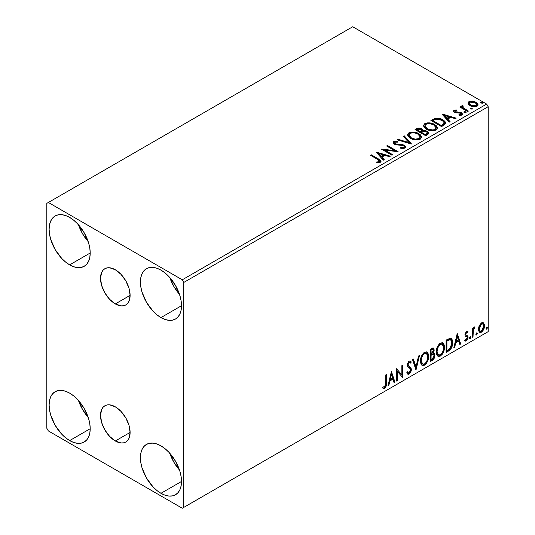 <?xml version="1.0" encoding="UTF-8"?>
<svg xmlns="http://www.w3.org/2000/svg" width="535" height="535" viewBox="0 0 535 535"><rect width="100%" height="100%" fill="white"/><g stroke="black" fill="none" stroke-linecap="round" stroke-linejoin="round"><path stroke-width="0.8" d="M115.313 303.913A20.918 12.078 60 0 1 101.643 285.476A20.918 12.078 60 0 1 104.853 268.71A20.918 12.078 60 0 1 115.313 269.747L120.977 274.315L125.772 280.788L128.982 288.184L130.105 295.367L115.313 303.913L109.655 299.339L104.853 292.866L101.643 285.476L100.52 278.287L101.643 272.402L103.014 270.235L104.853 268.71L107.094 267.881L109.655 267.781L115.313 269.747A20.918 12.078 60 0 1 128.982 288.184A20.918 12.078 60 0 1 125.772 304.943L123.531 305.779L120.977 305.88L115.313 303.913L130.105 295.367L128.982 301.258L127.611 303.419L125.772 304.943A20.918 12.078 60 0 1 115.313 303.913M115.313 440.98A20.918 12.078 60 0 1 101.643 422.543A20.918 12.078 60 0 1 104.853 405.784A20.918 12.078 60 0 1 115.313 406.821L120.977 411.388L125.772 417.862L128.982 425.251L130.105 432.44L115.313 440.98L109.655 436.413L104.853 429.939L101.643 422.543L100.52 415.361L101.643 409.476L103.014 407.309L104.853 405.784L107.094 404.955L109.655 404.848L115.313 406.821A20.918 12.078 60 0 1 128.982 425.251A20.918 12.078 60 0 1 125.772 442.017L123.531 442.846L120.977 442.947L115.313 440.98L130.105 432.44L128.982 438.326L127.611 440.492L125.772 442.017A20.918 12.078 60 0 1 115.313 440.98M169.822 453.292A29.057 16.772 -120 0 0 179.506 470.071L173.835 462.16L169.822 453.292M160.968 493.31A29.057 16.772 60 0 1 141.989 467.71A29.057 16.772 60 0 1 146.443 444.424A29.057 16.772 60 0 1 160.968 445.862L164.974 448.638L168.833 452.209L175.5 461.203L179.947 471.469L181.118 476.598L181.512 481.453L160.968 493.31L156.962 490.541L153.104 486.97L146.443 477.976L141.989 467.71L140.819 462.581L140.424 457.726L140.819 453.326L141.989 449.554L143.888 446.544L146.443 444.424L149.553 443.274L153.104 443.134L156.962 444.01L160.968 445.862A29.057 16.772 60 0 1 179.947 471.469A29.057 16.772 60 0 1 175.493 494.755A29.057 16.772 60 0 1 160.968 493.31L181.512 481.453L181.118 485.854L179.947 489.625L178.055 492.635L175.5 494.755L172.384 495.905L168.833 496.045L164.974 495.169L160.968 493.31M78.511 224.84A29.057 16.772 -120 0 0 88.195 241.619L82.524 233.715L78.511 224.84M69.657 264.865A29.057 16.772 60 0 1 50.678 239.259A29.057 16.772 60 0 1 55.132 215.979A29.057 16.772 60 0 1 69.657 217.417L73.663 220.186L77.521 223.764L84.182 232.752L88.636 243.017L89.806 248.146L90.201 253.001L69.657 264.865L65.651 262.096L61.792 258.519L55.132 249.524L50.678 239.259L49.508 234.136L49.113 229.281L49.508 224.881L50.678 221.102L52.577 218.099L55.132 215.979L58.241 214.823L61.792 214.682L65.651 215.558L69.657 217.417A29.057 16.772 60 0 1 88.636 243.017A29.057 16.772 60 0 1 84.182 266.303L81.073 267.453L77.521 267.594L73.663 266.724L69.657 264.865L90.201 253.001L89.806 257.402L88.636 261.174L86.737 264.183L84.182 266.303A29.057 16.772 60 0 1 69.657 264.865M169.822 277.565A29.057 16.772 -120 0 0 179.506 294.337L173.835 286.432L169.822 277.565M160.968 317.583A29.057 16.772 60 0 1 141.989 291.976A29.057 16.772 60 0 1 146.443 268.697A29.057 16.772 60 0 1 160.968 270.135L164.974 272.903L168.833 276.481L175.5 285.469L179.947 295.741L181.118 300.864L181.512 305.719L160.968 317.583L156.962 314.814L153.104 311.236L146.443 302.248L141.989 291.976L140.819 286.854L140.424 281.998L140.819 277.598L141.989 273.82L143.888 270.817L146.443 268.697L149.553 267.54L153.104 267.4L156.962 268.276L160.968 270.135A29.057 16.772 60 0 1 179.947 295.741A29.057 16.772 60 0 1 175.493 319.02A29.057 16.772 60 0 1 160.968 317.583L181.512 305.719L181.118 310.119L179.947 313.898L178.055 316.901L175.5 319.02L172.384 320.171L168.833 320.318L164.974 319.442L160.968 317.583M78.511 400.575A29.057 16.772 -120 0 0 88.195 417.353L82.524 409.442L78.511 400.575M69.657 440.593A29.057 16.772 60 0 1 50.678 414.993A29.057 16.772 60 0 1 55.132 391.707A29.057 16.772 60 0 1 69.657 393.145L73.663 395.92L77.521 399.491L84.182 408.486L88.636 418.751L89.806 423.874L90.201 428.736L69.657 440.593L65.651 437.824L61.792 434.246L55.132 425.258L50.678 414.993L49.508 409.863L49.113 405.008L49.508 400.608L50.678 396.836L52.577 393.827L55.132 391.707L58.241 390.557L61.792 390.416L65.651 391.286L69.657 393.145A29.057 16.772 60 0 1 88.636 418.751A29.057 16.772 60 0 1 84.182 442.03L81.073 443.187L77.521 443.328L73.663 442.452L69.657 440.593L90.201 428.736L89.806 433.136L88.636 436.908L86.737 439.91L84.182 442.03A29.057 16.772 60 0 1 69.657 440.593M393.125 142.932L393.727 141.588L393.058 142.584L394.308 144.122L396.355 144.818L403.403 145.587L404.273 146.697L403.718 148.188L400.702 148.228L403.718 148.188L403.718 147.486L400.274 147.426L400.274 148.155L400.274 147.426L400.153 148.121L404.875 148.088L405.644 146.971L404.239 145.119L404.239 145.828L401.818 145.038L399.03 144.865L404.239 145.828L404.239 145.119L399.03 144.162L399.03 144.865L396.957 144.831L399.03 144.865L399.03 144.162L396.957 144.129L396.957 144.831L395.492 144.524L396.957 144.831L396.957 144.129L395.084 143.621L395.084 144.323L394.462 142.557L395.445 142.016L397.605 142.19L397.592 141.441L393.727 141.588L393.111 142.905L394.756 144.35L402.093 145.139L403.952 146.008L404.266 146.777L403.718 147.486L400.274 147.426L400.153 148.121L403.189 148.523L404.875 148.088L405.644 146.964L404.714 145.433L401.818 144.33L395.947 143.968L394.415 142.778L395.084 144.323L394.462 143.26M409.054 134.994L410.111 133.389C412.913 132.426 415.508 132.66 417.902 134.084L420.236 136.927L419.126 138.592C416.357 139.555 413.782 139.321 411.402 137.903L409.054 134.994L409.054 135.696L411.402 138.605L410.044 137.615L409.061 135.576M46.826 203.36L46.826 428.294L48.351 430.929L182.274 508.25L488.174 331.64L183.799 507.374L183.799 282.433L488.174 106.706L488.174 331.64L488.174 106.706L486.649 104.071L182.274 279.798L48.351 202.477L352.726 26.75L486.649 104.071L352.726 26.75L46.826 203.36L46.826 428.294L48.351 430.929L182.274 508.25L183.799 507.374L183.799 282.433L182.274 279.798L48.351 202.477L46.826 203.36M482.938 322.558L483.687 323.053L481.48 322.846L479.273 325.608L478.517 328.39L478.644 330.744L479.534 332.215L480.791 332.442L482.169 331.647L483.754 329.259L484.389 327.039L484.442 324.972L483.687 323.053L482.751 322.518L481.48 322.846L479.273 325.608L478.477 329.259L479.694 332.322L481.48 332.148C483.506 330.443 484.503 328.323 484.483 325.788L483.259 322.692M472.191 337.351L473.014 336.883L473.361 329.66L475.06 326.858L473.95 327.333L473.014 329.212L473.014 327.888L472.191 328.363L472.191 337.351L473.014 336.883L473.141 330.704L475.06 326.858L474.438 326.912L473.014 329.212L473.014 327.888L472.191 328.363L472.191 337.351M467.343 331.359L468.092 331.854L466.159 331.74L464.955 334.535L465.31 336.107L467.082 337.057L467.215 338.341L466.273 339.825L465.149 339.524L464.681 340.628L465.611 341.109L466.56 340.748L467.998 338.234L467.824 336.047L466.139 335.104L465.771 334.228L466.386 332.69L467.617 332.897L468.092 331.854L466.513 331.486L464.955 334.743L465.216 335.98L467.082 337.057L467.276 337.799L466.273 339.825L465.149 339.524L464.681 340.628L465.035 340.962M448.577 350.987L451.179 348.486L452.463 344.901L452.429 340.4L451.828 339.003L450.577 338.18L446.103 340.113L446.103 352.418L448.577 350.987L447.969 350.632L446.103 351.709L447.969 350.632L448.577 350.987C451.42 348.9 452.784 346.112 452.663 342.634L451.172 338.381L450.256 338.16L446.103 340.113L446.103 352.418L448.577 350.987M430.26 361.56L433.825 358.958L434.908 355.387L434.5 353.729L433.223 353.214L434.166 350.793L433.898 348.486L432.788 347.957L430.26 349.261L430.26 361.56L432.394 360.329C434.059 359.072 434.895 357.427 434.908 355.387L434.126 353.374L433.223 353.214L434.226 350.024L433.49 348.044L430.26 349.261L430.26 361.56M415.922 369.839L419.473 355.487L418.577 356.002L415.989 366.829L413.401 358.998L412.505 359.513L416.056 369.765L419.473 355.487L418.577 356.002L415.989 366.829L413.401 358.998L412.505 359.513L415.922 369.839M397.344 380.566L397.344 371.41L402.674 377.489L402.674 365.191L401.852 365.659L401.852 374.834L396.529 368.735L396.529 381.04L397.344 380.566L396.529 380.338L397.344 380.566L397.344 371.41L402.674 377.489L402.674 365.191L401.852 365.659L401.852 374.834L396.529 368.735L396.529 381.04L397.344 380.566M382.599 387.975L384.611 388.236L384.003 387.882L385.601 385.755L385.949 382.451C386.277 384.491 385.628 386.303 384.003 387.882L384.611 388.236C386.237 386.658 386.885 384.846 386.558 382.799L385.949 382.451L385.949 374.848L385.949 382.451L386.558 382.799L386.558 374.493L385.735 374.968L385.588 385.394L384.598 386.979L383.013 386.792L382.599 387.975L383.475 388.443L384.759 388.142L386.41 385.347L386.558 374.493L385.735 374.968L385.735 383.147L384.598 386.979L383.013 386.792L382.599 387.975L383.007 388.256M391.339 371.731L387.922 386.002L388.818 385.488L389.908 380.913L392.904 379.188L393.994 382.498L394.89 381.983L391.473 371.651L387.922 386.002L388.818 385.488L389.908 380.913L392.904 379.188L393.994 382.498L394.89 381.983L391.339 371.731M409.95 362.309L408.6 362.008L409.95 362.309L410.639 363.111L411.275 361.988L410.432 361.018L409.221 361.092L407.316 365.064L407.737 366.696L410.325 368.836L410.592 369.886L409.108 372.828L408.265 372.862L407.436 371.745L406.774 372.748L407.784 374.159L409.168 374.059L410.519 372.601L411.275 370.661L411.107 367.933L408.526 365.726L408.138 364.536L408.974 362.529L409.917 362.289L410.639 363.111L411.275 361.988L409.917 360.884L408.733 361.466L407.423 364.007L407.423 365.973L410.191 368.642L410.566 370.327L409.991 371.912L408.947 372.908L408.044 372.694L407.436 371.745L406.774 372.748L407.362 373.791L408.312 374.306L409.168 374.059L407.496 373.932M420.43 361.145L420.971 364.061L422.73 365.606L424.536 365.184L426.348 363.499L427.96 360.316L428.568 357.487L428.395 354.27L427.639 352.665L426.308 351.836L423.994 352.605L422.242 354.631L420.905 357.768L420.43 361.145L422.115 365.378L424.536 365.184C427.311 362.777 428.675 359.834 428.622 356.35L426.943 352.07L424.476 352.284C421.714 354.718 420.37 357.668 420.43 361.145M436.272 351.997L436.814 354.912L438.573 356.457L440.379 356.036L442.191 354.357L443.803 351.167L444.411 348.345L444.244 345.122L443.482 343.523L442.151 342.694L439.837 343.457L438.085 345.483L436.747 348.619L436.272 351.997L437.958 356.23L440.379 356.036C443.154 353.628 444.518 350.686 444.465 347.208L442.786 342.922L440.318 343.142C437.563 345.57 436.212 348.519 436.272 351.997M457.171 333.726L453.754 347.997L454.643 347.483L455.74 342.908L458.729 341.183L459.826 344.493L460.722 343.978L457.305 333.646L453.754 347.997L454.643 347.483L455.74 342.908L458.729 341.183L459.826 344.493L460.722 343.978L457.171 333.726M469.596 337.986L469.984 338.688L470.573 338.347L470.793 336.615L470.125 336.675L469.636 337.605L470.278 338.615L470.96 337.197L470.278 336.568L469.596 337.986M475.876 334.355L476.27 335.057L476.859 334.723L477.08 332.984L476.411 333.051L475.916 333.98L476.565 334.99L477.247 333.566L476.565 332.937L475.876 334.355M486.121 328.443L486.509 329.145L487.097 328.804L487.318 327.072L486.649 327.139L486.161 328.069L486.803 329.072L487.485 327.654L486.803 327.025L486.121 328.443M468.071 103.623L468.78 104.74L470.773 106.05L475.361 106.806L477.053 106.258L478.002 105.281L477.247 103.101L473.475 101.229L469.737 101.275L468.419 102.031L467.978 103.081L470.038 105.676C472.224 106.967 474.565 107.16 477.053 106.258L478.089 104.793L476.05 102.205L472.485 101.068L468.994 101.603L468.071 103.623L467.978 103.074M467.623 111.541L468.446 111.066L462.889 107.555L462.494 106.706L463.277 106.164L462.842 105.462L461.591 106.024L461.805 107.234L460.662 106.572L459.839 107.047L467.623 111.541L468.446 111.066L463.283 107.936L462.842 105.462L461.498 106.371L461.805 107.234L460.662 106.572L459.839 107.047L467.623 111.541M455.031 111.467L455.292 112.531L455.031 110.765L456.903 110.631L456.716 109.969L456.716 110.611L456.716 109.969L453.861 110.35L453.466 111.073L454.168 112.109L455.967 112.865L459.699 112.865L461.016 113.467L460.889 114.483L458.943 114.657L459.197 115.346L461.344 115.232L462.481 114.43L462.1 113.193L460.735 112.363L455.118 111.715L454.877 110.885L456.903 110.631L456.716 109.969L454.028 110.243L454.028 110.946L455.425 110.631M444.017 125.17L445.695 123.552L445.414 122.047L443.796 120.388L440.619 118.77L435.671 118.228L430.889 120.449L441.542 126.601L444.017 125.17L445.755 123.124L442.906 119.82C440.84 118.482 438.346 117.968 435.416 118.275L430.889 120.449L441.542 126.601L444.017 125.17M419.119 128.768L416.551 129.43C418.25 128.54 419.948 128.574 421.647 129.537L421.647 128.835C419.948 127.872 418.25 127.838 416.551 128.728L416.551 129.43L415.655 129.945L416.551 129.43L416.551 128.728L415.046 129.597L425.699 135.75L428.749 133.549L428.575 132.439L427.318 131.322L425.271 130.614L422.911 130.721L422.229 129.236L419.821 128.159L417.701 128.213L415.046 129.597L425.699 135.75L427.826 134.519L428.809 133.208L427.318 131.322L422.944 130.44M411.355 144.029L404.253 135.823L403.363 136.338L408.854 142.504L398.18 139.334L397.291 139.849L411.495 143.948L404.253 135.823L403.363 136.338L408.854 142.504L398.18 139.334L397.291 139.849L411.355 144.029M392.784 154.749L384.852 150.174L398.107 151.672L387.454 145.527L386.638 145.995L394.583 150.582L381.308 149.071L391.961 155.224L392.784 154.749L384.852 150.174L398.107 151.672L387.454 145.527L386.638 145.995L394.583 150.582L381.308 149.071L391.961 155.224L392.784 154.749M377.603 159.397L379.562 161.209L378.894 161.771L376.673 161.998L377.075 162.714L380.318 162.265L381.034 161.403L380.679 160.467L371.337 154.829L370.521 155.304L377.603 159.397C379.161 160.005 379.696 160.754 379.215 161.637L376.673 161.998L377.075 162.714L380.318 162.265L381.04 161.282L378.533 158.982L371.337 154.829L370.521 155.304L377.603 159.397M376.118 152.067L383.354 160.192L384.25 159.677L381.93 157.076L384.919 155.344L389.433 156.681L390.323 156.166L376.118 152.067L383.354 160.192L384.25 159.677L381.93 157.076L384.919 155.344L389.433 156.681L390.323 156.166L376.118 152.067M410.586 138.378L413.923 139.682L417.902 139.943L420.691 138.913L421.593 137.067L420.403 134.84L418.23 133.342L415.361 132.292L411.341 132.025L408.753 132.921L407.67 134.599L408.372 136.552L410.586 138.378C413.575 140.15 416.798 140.424 420.249 139.207L421.6 137.241L418.724 133.616C415.708 131.811 412.458 131.53 408.981 132.78L407.663 134.76L410.586 138.378M426.428 129.229L429.765 130.533L433.745 130.794L436.533 129.764L437.436 127.918L436.246 125.698L433.551 123.939L429.899 122.91L427.184 122.883L424.596 123.779L423.513 125.451L424.215 127.404L426.428 129.229C429.424 131.001 432.641 131.282 436.092 130.065L437.443 128.099L434.567 124.468C431.551 122.662 428.301 122.381 424.823 123.632L423.506 125.611L426.428 129.229M441.95 114.062L449.186 122.187L450.082 121.672L447.762 119.064L450.751 117.339L455.258 118.676L456.154 118.161L442.084 113.982L449.186 122.187L450.082 121.672L447.762 119.064L450.751 117.339L455.258 118.676L456.154 118.161L441.95 114.062M464.032 112.43L464.072 111.695L464.627 112.758L466.059 112.504L465.644 111.815L464.454 111.574L463.865 111.915L464.28 112.604L466.085 112.39M470.318 108.799L470.359 108.07L470.907 109.133L472.345 108.873L471.93 108.19L470.733 107.95L470.145 108.291L470.559 108.98L472.365 108.765M480.564 102.887L480.604 102.158L480.972 103.148L482.583 102.961L482.169 102.272L480.978 102.031L480.39 102.372L480.805 103.061L482.61 102.847M381.027 161.831L379.529 160.286L371.13 155.652L371.337 154.829L371.337 155.531L378.533 159.684L378.533 158.982L378.533 159.684L380.973 161.624M379.509 162.051L376.673 162.707L378.526 162.56L378.526 161.858L378.526 162.56L379.215 162.339L379.215 161.637L379.215 162.339L379.569 161.797L379.569 161.095L379.215 161.637M376.827 152.863L389.52 156.635L376.827 152.863M381.93 157.778L381.93 157.076L381.93 157.778L383.836 159.918L381.93 157.778M378.753 154.22L381.188 156.942L383.481 155.618L383.481 154.916L383.481 155.618L381.188 156.942L381.188 156.24L381.188 156.942L378.753 154.22L378.753 153.512L383.481 154.916L381.188 156.24L378.753 153.512L378.753 154.22M382.592 149.813L394.583 151.285L394.583 150.582L394.583 151.285L382.592 149.813M387.246 146.349L387.454 145.527L387.454 146.229L396.85 151.652L387.246 146.349M384.852 150.877L384.852 150.174L384.852 150.877L392.175 155.103L384.852 150.877M404.266 147.479L403.718 148.188L404.273 146.697M397.592 141.441L393.727 141.588L393.727 142.29L397.592 142.143L397.592 141.441L397.592 142.183L397.592 141.441M394.415 142.778L394.81 142.223L397.592 142.143L394.128 142.109L393.058 143.253M405.577 147.259L404.239 145.828L405.59 147.306M393.359 142.571L393.138 142.905M398.093 140.083L398.18 139.334L398.18 140.036L408.854 143.206L408.854 142.504L408.854 143.206L398.093 140.083M403.778 136.806L404.253 135.823L404.253 136.525L410.786 143.855L404.253 136.525L403.778 136.806M407.69 135.121L408.981 133.482L408.981 132.78L408.981 133.482C412.458 132.232 415.708 132.513 418.724 134.318L418.724 133.616L418.724 134.318L421.573 137.589M410.077 133.001L408.185 134.111L407.67 135.301M421.593 137.769L420.403 135.542L417.708 133.79L414.057 132.76L410.806 132.814M420.095 136.947L420.202 137.288M420.236 137.749L419.487 139.06L417.246 139.876L414.063 139.655L411.402 138.605C413.782 140.023 416.357 140.257 419.126 139.294L420.236 136.927M419.126 138.592L419.126 139.294L419.126 138.592L415.093 139.133L411.402 137.903L411.402 138.605L411.402 137.903L409.208 135.75L409.141 134.499L410.111 133.389L412.017 132.82L414.184 132.84L417.093 133.67L419.259 135.074L420.095 136.238L420.142 137.495L419.126 138.592M422.911 130.721L421.647 128.835L422.911 131.423L422.911 130.721L422.911 131.423L427.318 132.025L427.318 131.322L427.318 132.025L428.749 133.549M428.762 133.583L427.833 132.359L426.375 131.59L422.911 131.423M428.575 133.148L428.261 132.733M424.074 131.249L423.486 131.316M422.911 130.901L421.954 129.731L419.808 128.861M427.425 133.676L425.425 135.348L421.46 133.061L421.46 132.359L423.305 131.436L426.495 131.791L427.425 132.981L426.362 134.104L426.362 134.807L427.425 133.683L427.425 132.981L425.425 134.646L425.425 135.348L426.362 134.807L426.362 134.104L425.425 134.646L421.46 132.359L421.46 133.061L425.425 135.348L425.425 134.646L421.46 132.359L423.305 131.436L424.997 131.302L426.689 131.918L427.425 132.968M427.09 134.298L426.749 134.566M421.7 131.423L421.152 131.958M420.791 132.185L420.791 131.483L420.37 132.426L420.791 132.185L420.37 132.426L416.952 130.46L416.952 129.751L417.802 129.263L420.844 129.316L421.767 130.46L420.791 131.483L420.791 132.185L421.767 131.162L421.767 130.46M420.37 131.724L416.952 129.751L416.952 130.46L420.37 132.426L420.37 131.724L416.952 129.751L418.905 128.875L420.844 129.316L421.7 130.721L420.37 131.724M423.533 125.979L424.823 124.334L424.823 123.632L424.823 124.334C428.301 123.09 431.551 123.364 434.567 125.17L434.567 124.468L434.567 125.17L437.416 128.44M425.92 123.859L424.028 124.969L423.513 126.153M437.436 128.621L436.246 126.4L433.551 124.648L429.899 123.618L426.649 123.672M435.938 127.798L436.045 128.153M436.079 128.601L435.617 129.644L434.106 130.52L429.906 130.507L426.515 128.988L425.392 127.905L424.904 126.434M424.904 125.852L424.904 126.554L427.244 129.457L427.244 128.754L427.244 129.457C429.625 130.881 432.2 131.108 434.968 130.152L434.968 129.45C432.2 130.406 429.625 130.172 427.244 128.754L424.904 125.852L425.954 124.24C428.756 123.277 431.35 123.511 433.751 124.943L436.079 127.778L434.968 130.152L436.079 127.778M445.414 122.749L442.525 120.308L438.513 118.944L435.209 119.024L431.498 120.803L432.501 120.221L432.501 119.519L432.501 120.221L435.416 118.977L435.416 118.275L435.416 118.977C438.346 118.676 440.84 119.185 442.906 120.522L442.906 119.82L442.906 120.522L445.715 123.478M444.297 123.498L443.99 124.374L442.692 125.364M442.151 125.692L442.151 124.989L441.268 125.498L441.268 126.2L442.151 125.692L444.07 124.267L444.07 123.565L441.268 126.2L432.802 121.311L441.268 126.2L441.268 125.498L432.802 120.609L432.802 121.311L432.802 120.609L435.992 119.111L442.084 120.288L444.297 122.829L444.07 124.267L444.297 122.829M442.659 114.858L455.352 118.63L442.659 114.858M447.762 119.766L447.762 119.064L447.762 119.766L449.667 121.906L447.762 119.766M444.585 116.209L447.019 118.937L449.306 117.613L449.306 116.911L449.306 117.613L447.019 118.937L447.019 118.235L447.019 118.937L444.585 116.209L444.585 115.506L449.306 116.911L447.019 118.235L444.585 115.506L444.585 116.209M454.77 111.848L455.031 110.765M456.194 112.123L455.292 111.828L455.292 112.531L456.194 112.825L456.194 112.123L456.194 112.825L457.813 112.818L457.813 112.116L456.194 112.123M459.946 112.143L457.813 112.116L457.813 112.818L459.946 112.845L459.946 112.143L459.946 112.845L461.417 113.387L461.417 112.684L459.946 112.143M460.02 115.406L460.889 115.186L460.889 114.483L458.943 114.657L459.197 115.346L461.939 114.978L462.548 114.122L461.417 112.684L461.417 113.387L462.474 114.45M453.546 111.4L454.028 110.243L453.466 111.039L454.509 112.323L455.967 112.865L460.635 113.179L460.889 115.186L461.197 114.871L459.966 115.413M461.21 114.517L461.237 113.982L460.889 114.483M456.014 110.625L454.302 110.819L453.526 111.447M462.487 114.497L460.354 112.945L455.486 112.631L454.877 111.588M464.072 111.695L464.072 112.397L465.644 112.517L465.644 111.815L463.838 112.036M465.851 112.724L465.644 111.815L465.891 112.698M465.911 112.718L464.005 112.45M465.303 112.363L464.888 112.276M460.448 107.395L460.662 106.572L460.662 107.274L461.805 107.936L461.805 107.234L461.805 107.936L460.448 107.395M461.571 106.759L461.952 105.669L461.952 106.371L462.842 106.164L462.842 105.462L462.889 106.244L461.518 106.926M462.494 107.468L462.768 106.298M462.768 107L463.283 108.645L463.283 107.936L463.283 108.645L465.831 110.257L465.831 109.555L465.831 110.257L467.837 111.42L463.424 108.752L462.494 107.408M470.359 108.07L470.359 108.772L471.93 108.893L471.93 108.19L470.118 108.411M472.131 109.093L471.93 108.19L472.171 109.066M472.198 109.093L470.285 108.819M471.582 108.739L471.174 108.652M469.743 101.971L468.018 103.422L468.994 101.603L468.994 102.305L472.485 101.77L472.485 101.068L472.485 101.77L476.05 102.907L476.05 102.205L476.05 102.907L478.049 105.141L477.247 103.803L475.274 102.513L470.512 101.79M476.785 105.034L476.096 106.405L473.361 106.766L470.372 105.596L469.289 103.609M469.255 103.188L469.255 103.89L470.86 105.91L470.86 105.208L470.86 105.91L476.096 106.405L476.096 105.703L470.86 105.208L469.255 103.188L469.951 102.158L475.234 102.687L476.825 104.626L476.096 106.405L476.825 104.626M480.604 102.158L480.604 102.86L482.169 102.974L482.169 102.272L480.363 102.493M482.376 103.181L482.169 102.272L482.416 103.155M482.436 103.175L480.53 102.907M481.828 102.82L481.413 102.733M383.481 154.916L381.188 156.24L378.753 153.512L383.481 154.916M433.751 124.943L435.597 126.494L436.079 127.898L435.329 129.209L433.089 130.025L428.047 129.169L425.887 127.765L424.917 126.106L425.599 124.481L427.86 123.672L430.026 123.692L433.751 124.943M432.802 120.609L435.992 119.111L439.309 119.178L443.247 121.091L444.251 123.184L441.268 125.498L432.802 120.609M449.306 116.911L447.019 118.235L444.585 115.506L449.306 116.911M475.234 102.687L476.819 104.546L476.331 105.542L474.812 106.097L471.134 105.355L469.67 104.238L469.255 103.268L469.824 102.232L471.248 101.777L475.234 102.687M382.398 387.908L384.003 387.882L382.679 388.035M391.199 372.313L394.282 381.636L394.89 381.983L393.8 381.91L394.282 381.636L391.199 372.313M392.295 378.84L392.904 379.188L392.295 378.84L389.299 380.566L389.908 380.913L389.299 380.566L388.209 385.14L388.818 385.488L388.116 385.193L389.299 380.566L392.295 378.84M390.797 374.313L389.654 379.101L390.262 379.455L389.654 379.101L390.797 374.313L391.406 374.66L392.55 378.131L390.262 379.455L391.406 374.66L390.797 374.313M396.529 368.809L401.852 374.834L396.529 368.809M402.066 365.539L402.066 377.088L402.066 365.539M402.146 377.182L402.674 377.489L402.146 377.182M396.736 371.063L397.344 371.41L396.736 371.063L396.736 380.211L396.736 371.063M407.209 372.086L408.265 372.862M410.666 361.633L410.178 362.496L410.666 361.633M408.138 364.536L409.208 362.362L408.6 362.008L407.53 364.188L408.633 365.84L408.138 364.536M409.643 366.482L408.024 365.492L409.643 366.482L409.034 366.134L411.415 369.431L409.643 366.482M409.168 374.059L411.415 369.431L410.806 369.076L408.559 373.704L409.168 374.059M407.329 373.878L409.061 373.336M409.516 372.841L410.666 370.314L410.666 368.026L410.004 366.87L407.917 365.378L407.53 364.188L408.138 362.409L409.308 361.941M410.666 368.026L410.499 367.578M407.891 372.601L407.095 371.912M412.987 359.232L415.381 366.482L415.989 366.829L415.381 366.482L412.987 359.232M418.671 355.956L415.588 368.829L418.671 355.956M426.636 351.923L428.013 356.002L428.622 356.35L428.013 356.002C428.067 359.487 426.703 362.429 423.927 364.83L424.536 365.184L423.927 364.83L421.821 365.171M422.015 365.231L424.409 364.516L426.462 362.008L427.793 358.323L427.786 353.909M422.463 363.907L421.419 363.232L420.818 361.961L421.058 357.454L423.145 353.755L424.663 352.873L425.94 353.1M426.475 353.408L423.901 353.174L426.475 353.408L427.806 356.825C427.86 359.634 426.756 362.001 424.509 363.934L422.596 364.081L421.246 360.664L420.637 360.316L421.988 363.726L422.596 364.081M421.246 360.664C421.199 357.875 422.289 355.494 424.509 353.528L423.901 353.174C421.68 355.14 420.59 357.52 420.637 360.316L421.246 360.664L421.827 357.306L423.392 354.491L424.897 353.341L426.549 353.454L427.625 355.166L427.793 357.28L427.03 360.684L425.967 362.576L424.509 363.934L423.071 364.261L422.028 363.579L421.246 360.664M433.149 347.931L433.611 349.669L434.226 350.024L433.611 349.669L433.163 351.876M432.989 349.348L432.38 349.001L431.324 349.208L431.932 349.556L431.324 349.208L430.474 349.696L431.083 350.05L432.989 349.348L433.404 350.519L432.614 352.873L433.223 353.214L432.621 352.866L431.083 353.989L430.474 353.642L430.474 349.696L432.44 349.041M433.785 353.247L434.3 355.039L434.908 355.387L434.3 355.039C434.286 357.072 433.45 358.724 431.785 359.981L432.394 360.329L431.785 359.981L430.26 360.858L432.848 359.092L434.152 356.377L434.273 354.558L433.704 353.16M433.069 352.077L433.611 349.669L433.016 347.79M433.584 349.094L433.477 348.579M433.524 354.491L432.193 354.056L432.802 354.404L432.193 354.056L430.889 354.665L431.498 355.013L430.474 354.899L431.083 355.253L433.524 354.491L434.086 355.862L432.019 359.286L431.083 359.828L430.474 359.473L430.474 354.899L432.333 354.036L433.296 354.571M433.404 350.519L431.083 353.989L431.083 350.05L430.474 349.696L430.474 353.642L431.083 353.989L431.083 350.05L432.855 349.302L433.404 350.519M431.083 359.828L431.083 355.253L430.474 354.899L430.474 359.473L431.083 359.828L431.083 355.253L433.343 354.411L434.012 355.2L433.905 357.005L433.022 358.564L431.083 359.828M442.478 342.774L443.856 346.854L444.465 347.208L443.856 346.854C443.91 350.338 442.545 353.281 439.77 355.681L440.379 356.036L439.77 355.681L437.663 356.029M437.857 356.089L440.252 355.367L442.305 352.859L443.635 349.181L443.629 344.761M438.305 354.758L437.262 354.083L436.66 352.812L436.901 348.305L438.988 344.614L440.506 343.731L441.783 343.958M442.318 344.259L439.743 344.032L442.318 344.259L443.649 347.676C443.702 350.485 442.599 352.853 440.352 354.792L438.439 354.932L437.088 351.515L436.48 351.167L437.831 354.578L438.439 354.932M437.088 351.515C437.041 348.726 438.132 346.346 440.352 344.38L439.743 344.032C437.523 345.998 436.433 348.372 436.48 351.167L437.088 351.515L437.67 348.158L439.242 345.342L440.74 344.192L442.391 344.306L443.468 346.018L443.635 348.131L442.873 351.535L441.81 353.428L440.352 354.792L438.914 355.113L437.871 354.431L437.088 351.515M450.858 338.24L452.055 342.28L452.663 342.634L452.055 342.28C452.175 345.764 450.811 348.546 447.969 350.632L450.209 348.686L451.727 345.142L451.941 340.648L450.798 338.194M450.677 339.745L449.213 339.223L449.821 339.578L449.213 339.223L446.852 340.24L447.461 340.594L446.317 340.548L446.926 340.902L449.821 339.578L450.677 339.745L451.841 343.102L449.995 348.593L446.926 350.679L446.317 350.331L446.926 350.679L446.926 340.902L446.317 340.548L446.317 350.331L446.317 340.548L448.932 339.277L450.182 339.464M457.03 334.308L460.113 343.624L460.722 343.978L459.632 343.905L460.113 343.624L457.03 334.308M458.12 340.828L458.729 341.183L458.12 340.828L455.131 342.56L455.74 342.908L455.131 342.56L454.034 347.135L454.643 347.483L453.947 347.182L455.131 342.56L458.12 340.828M456.622 336.301L455.479 341.096L456.087 341.444L455.479 341.096L456.622 336.301L457.231 336.655L458.381 340.12L456.087 341.444L457.231 336.655L456.622 336.301M466.908 332.442L465.958 332.208L467.617 332.897L468.092 331.854L467.63 331.486M468.092 331.854L467.483 331.499L467.048 332.456L467.336 331.359M466.627 332.215L467.617 332.897M465.771 334.228L466.567 332.563L465.958 332.208L465.162 333.873L465.771 334.228L465.162 333.873L465.363 334.576L465.972 334.93L465.771 334.228M464.681 340.628L466.366 340.875L465.758 340.521L467.062 338.896L467.483 336.93L465.758 340.521L466.366 340.875L468.092 337.277L467.483 336.93L467.215 335.692L467.483 336.93L468.092 337.277L467.824 336.047L465.952 334.963M467.824 336.047L465.972 334.93M465.758 340.521L464.768 340.735L465.758 340.521M465.31 336.181L467.082 337.057M465.216 335.98L466.206 336.629M466.286 336.542L465.403 336.214M465.363 334.576L465.363 332.971L466.567 332.181M470.693 336.528L470.278 336.568M470.325 336.542L470.96 337.197L470.352 336.843L469.67 338.267L470.278 338.615L469.63 338.287M469.87 338.648L470.278 338.615M469.596 338.301L470.312 336.515M472.405 328.243L473.014 329.212L472.405 328.243M473.575 327.821L474.284 327.012L474.063 327.688L474.672 328.042L473.635 327.781M472.82 329.105L472.532 330.349L473.141 330.704L472.532 330.349L472.405 333.506L473.014 333.86L472.405 333.506L472.405 336.528L473.014 336.883L472.191 336.649L472.873 328.958M476.973 332.904L476.565 332.937M476.605 332.917L477.247 333.566L476.638 333.218L475.956 334.636L476.565 334.99L475.909 334.656M476.157 335.024L476.565 334.99M475.876 334.676L476.598 332.884M483.687 323.053L483.078 322.699L483.874 325.434L484.483 325.788L483.874 325.434C483.894 327.975 482.898 330.095 480.871 331.794L481.48 332.148L480.871 331.794L479.407 332.101M478.925 331.861L480.524 331.974L482.383 330.342M482.731 329.767L483.867 325.842L483.687 323.876L482.878 322.505M479.902 330.911L478.805 329.553L478.965 326.504L480.356 323.989L481.386 323.394L482.229 323.595M482.71 323.862L480.871 323.595L482.71 323.862L483.667 326.27L481.48 331.045L480.183 331.138L479.293 328.791L478.685 328.436L479.574 330.784L480.183 331.138M479.293 328.791L481.48 323.949L480.871 323.595L478.685 328.436L479.293 328.791L480.504 324.885L481.741 323.822L482.837 323.949L483.653 326.571L482.456 330.135L481.219 331.172L480.109 331.091L479.293 328.791M487.218 326.992L486.803 327.025M486.85 327.005L487.485 327.654L486.877 327.306L486.195 328.724L486.803 329.072L486.154 328.744M486.402 329.105L486.803 329.072M486.121 328.757L486.843 326.972M392.55 378.131L390.262 379.455L391.406 374.66L392.55 378.131M446.926 340.902L450.343 339.611L451.42 340.635L451.841 343.102L451.46 345.864L450.477 347.984L446.926 350.679L446.926 340.902M458.381 340.12L456.087 341.444L457.231 336.655L458.381 340.12M182.274 279.798L486.649 104.071L488.174 106.706L183.799 282.433L182.274 279.798M183.799 507.374L488.174 331.64L183.799 507.374M466.232 335.164L465.624 334.81"/></g></svg>
